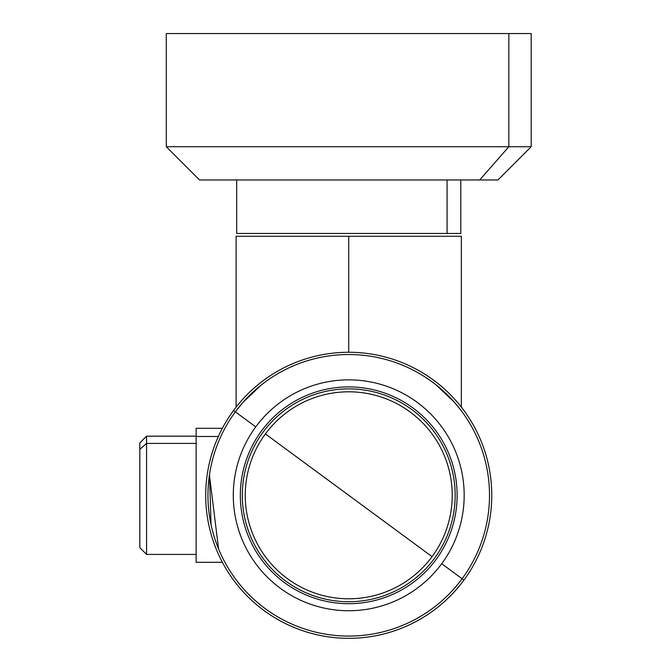 <?xml version="1.0" encoding="UTF-8"?>
<svg xmlns="http://www.w3.org/2000/svg" width="671" height="671" viewBox="0 0 671 671"><rect width="100%" height="100%" fill="white"/><g stroke="black" fill="none" stroke-linecap="round" stroke-linejoin="round"><path stroke-width="1.01" d="M447.498 394.984L452.397 400.05M457.815 406.307L461.237 410.677M461.354 410.828L454.41 402.29L436.142 384.944M236.108 410.837L243.061 402.29L261.321 384.944M211.046 524.647L209.486 474.582M264.206 382.722L264.877 382.218M236.108 407.129L236.108 236.267L348.735 236.267L348.735 352.267L348.735 236.267L461.354 236.267L236.108 236.267L461.354 236.267L461.354 407.129M432.585 382.218L433.265 382.722L432.585 382.218M452.64 400.31L454.326 402.189M222.369 562.306L196.133 562.306L196.133 436.494L218.352 436.494L196.133 436.494L196.133 428.291L222.369 428.291M209.427 475.009L218.578 548.945M196.133 436.494L196.133 562.248L196.133 554.422L146.58 554.422L146.58 436.175L146.58 443.414L196.133 443.414L146.58 443.414L146.58 554.422L139.82 547.67L139.82 449.344L139.82 541.254M139.82 449.344L146.58 443.414L139.82 449.344L139.82 442.927L146.58 436.175L196.133 436.175M460.792 179.962L460.792 233.449L447.071 233.449L447.071 179.962L447.071 233.449L236.678 233.449L236.678 179.962M250.392 233.449L447.071 233.449M217.773 179.962L479.69 179.962L508.844 146.731L531.18 146.731L508.844 146.731L508.844 33.55L508.844 146.731L166.282 146.731L166.282 33.55L508.844 33.55L188.618 33.55M508.844 33.55L531.18 33.55L531.18 146.731L531.18 33.55M531.18 146.731L497.957 179.962L199.513 179.962L166.282 146.731L508.844 146.731L479.69 179.962M255.76 426.873A115.437 115.437 0 0 1 417.161 402.323A115.437 115.437 0 0 1 441.703 563.724A115.437 115.437 0 0 1 280.31 588.274A115.437 115.437 0 0 1 255.76 426.873L235.353 411.851A140.776 140.776 0 0 1 432.174 381.916A140.776 140.776 0 0 1 462.109 578.746L441.703 563.724A115.437 115.437 0 0 0 417.161 402.323A115.437 115.437 0 0 0 255.76 426.873A115.437 115.437 0 0 0 280.31 588.274A115.437 115.437 0 0 0 441.703 563.724L462.109 578.746A140.776 140.776 0 0 1 265.288 608.681A140.776 140.776 0 0 1 235.353 411.851L255.76 426.873M240.554 488.404A108.4 108.4 0 0 0 341.833 603.481A108.4 108.4 0 0 0 456.909 502.193A108.4 108.4 0 0 0 355.63 387.117A108.4 108.4 0 0 0 240.554 488.404A108.4 108.4 0 0 1 355.63 387.117A108.4 108.4 0 0 1 456.909 502.193A108.4 108.4 0 0 1 341.833 603.481A108.4 108.4 0 0 1 240.554 488.404M462.109 578.746A140.776 140.776 0 0 0 432.174 381.916A140.776 140.776 0 0 0 235.353 411.851A140.776 140.776 0 0 0 265.288 608.681A140.776 140.776 0 0 0 462.109 578.746L463.929 580.08L462.109 578.746M233.542 410.518A143.032 143.032 0 0 1 433.516 380.105A143.032 143.032 0 0 1 463.929 580.08A143.032 143.032 0 0 1 263.955 610.493A143.032 143.032 0 0 1 233.542 410.518L235.353 411.851L233.542 410.518A143.032 143.032 0 0 0 263.955 610.493A143.032 143.032 0 0 0 463.929 580.08A143.032 143.032 0 0 0 433.516 380.105A143.032 143.032 0 0 0 233.542 410.518M263.015 432.216A106.429 106.429 0 0 0 285.645 581.011A106.429 106.429 0 0 0 434.447 558.381A106.429 106.429 0 0 0 411.818 409.587A106.429 106.429 0 0 0 263.015 432.216A106.429 106.429 0 0 1 411.818 409.587A106.429 106.429 0 0 1 434.447 558.381A106.429 106.429 0 0 1 285.645 581.011A106.429 106.429 0 0 1 263.015 432.216M265.389 433.952A103.485 103.485 0 0 0 287.389 578.645A103.485 103.485 0 0 0 432.082 556.645A103.485 103.485 0 0 0 410.073 411.952A103.485 103.485 0 0 0 265.389 433.952L432.082 556.645A103.485 103.485 0 0 1 287.389 578.645A103.485 103.485 0 0 1 265.389 433.952A103.485 103.485 0 0 1 410.073 411.952A103.485 103.485 0 0 1 432.082 556.645L265.389 433.952M166.282 146.731L199.513 179.962"/></g></svg>

